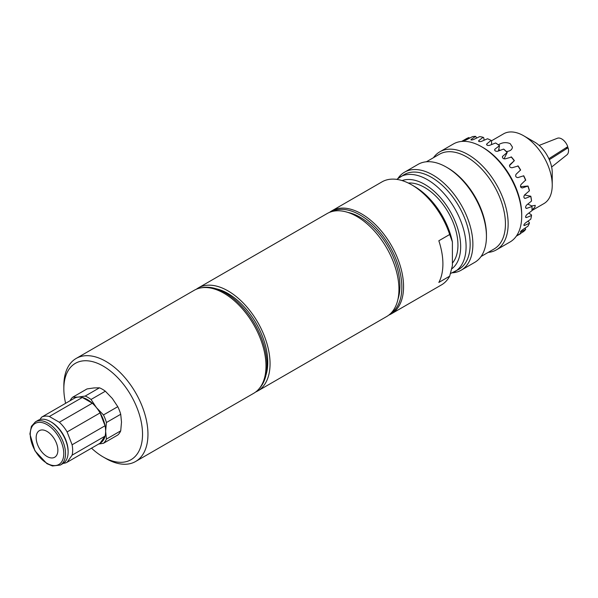 <?xml version="1.0" encoding="UTF-8"?>
<svg xmlns="http://www.w3.org/2000/svg" width="598" height="598" viewBox="0 0 598 598"><rect width="100%" height="100%" fill="white"/><g stroke="black" fill="none" stroke-linecap="round" stroke-linejoin="round"><path stroke-width="0.9" d="M347.789 212.387A56.249 32.471 60 0 1 388.266 246.937A56.249 32.471 60 0 1 397.947 299.269M216.155 288.782A56.249 32.471 60 0 1 256.123 323.226A56.249 32.471 60 0 1 265.968 375.066M36.164 437.684A15.346 8.865 60 0 1 39.348 430.657A15.346 8.865 60 0 1 54.695 439.523A15.346 8.865 60 0 1 54.695 457.246A15.346 8.865 60 0 1 42.869 453.135A15.346 8.865 60 0 1 36.164 437.684M98.64 444.052L103.469 443.282A27.822 16.064 -120 0 0 106.414 439.104L105.629 431.263L106.414 422.524A27.822 16.064 -120 0 0 103.469 414.945L96.472 407.664L91.038 399.471A27.822 16.064 -120 0 0 85.155 396.078L78.159 397.087A25.901 14.957 -120 0 0 74.541 398.156L41.576 417.187A25.901 14.957 60 0 1 49.357 416.492L82.33 397.461L92.301 403.216L59.329 422.248A25.901 14.957 60 0 1 67.118 431.935L100.083 412.904L105.069 425.754L72.104 444.785A25.901 14.957 60 0 1 72.104 455.168L105.069 436.129L100.083 443.223L67.118 462.254A25.901 14.957 60 0 1 63.298 463.345M70.071 400.742A27.822 16.064 -120 0 1 72.724 397.192L78.159 397.087A25.901 14.957 -120 0 1 82.33 397.461A25.901 14.957 60 0 1 92.301 403.216A25.901 14.957 -120 0 1 96.472 407.664A25.901 14.957 -120 0 1 100.083 412.904A25.901 14.957 60 0 1 105.069 425.754A25.901 14.957 -120 0 1 105.629 431.263A25.901 14.957 -120 0 1 105.069 436.129A25.901 14.957 60 0 1 100.083 443.223M72.724 397.192L87.031 388.932L94.028 387.923L99.462 387.818A27.822 16.064 60 0 1 105.345 391.212L112.342 398.5L117.776 406.685A27.822 16.064 60 0 1 120.721 414.265L121.499 422.098L120.721 430.844A27.822 16.064 60 0 1 117.776 435.023L103.469 443.282M99.462 387.818L85.155 396.078M91.038 399.471L105.345 391.212M117.776 406.685L103.469 414.945M106.414 422.524L120.721 414.265M120.721 430.844L106.414 439.104M60.376 465.042L62.947 463.555A24.944 14.404 -120 0 0 68.112 452.14L68.112 451.124A23.696 13.679 -120 0 0 51.361 422.098L50.479 421.59A24.944 14.404 -120 0 0 38.01 420.357L35.431 421.844L31.41 426.322L29.9 433.999L34.908 450.787L46.898 463.652L52.445 465.977L60.376 465.042A24.944 14.404 -120 0 0 65.541 453.628A24.944 14.404 -120 0 0 54.65 428.527A24.944 14.404 -120 0 0 35.431 421.844M68.112 452.14A24.944 14.404 -120 0 0 50.479 421.59M72.104 455.168L67.118 462.254M67.118 431.935L72.104 444.785M49.357 416.492L59.329 422.248M39.916 419.549L41.576 417.187M531.757 205.921L535.255 205.376L534.859 207.244L532.003 209.965M498.433 144.858L499.33 144.253C502.948 142.331 506.566 142.13 510.184 143.647L512.434 147.086C512.18 149.687 510.161 151.167 506.364 151.541M500.16 150.345L498.732 149.537M520.537 186.681L528.019 186.015L522.375 187.951C520.492 187.645 520.043 186.494 521.037 184.505L525.687 179.998A53.917 31.126 -120 0 0 523.743 175.782L517.853 177.599C515.812 177.329 515.222 176.216 516.059 174.28L520.619 169.967A53.917 31.126 -120 0 0 518.16 165.99L512.038 167.761C509.87 167.567 509.152 166.55 509.87 164.704L514.377 160.638A53.917 31.126 -120 0 0 511.514 157.072L505.175 158.859C502.918 158.791 502.103 157.902 502.739 156.198L507.246 152.415A53.917 31.126 -120 0 0 504.099 149.418L503.576 149.096L497.581 151.287C495.256 151.384 494.382 150.666 494.965 149.134L499.532 145.658L498.433 150.973M494.621 149.717L494.965 149.134L494.725 150.307M507.246 152.415L504.039 158.874M502.47 156.549L502.365 156.953M514.377 160.638L509.451 165.624M524.536 194.978L530.815 196.241L525.403 198.349C523.691 198.065 523.422 196.921 524.581 194.941L529.38 190.822L529.372 190.284A53.917 31.126 -120 0 0 528.019 186.015M524.364 198.14L524.842 198.386M527.78 204.105L531.988 206.026L531.981 206.474L526.808 208.358C525.283 208.134 525.194 207.058 526.532 205.129L531.517 201.063L531.502 200.382A53.917 31.126 -120 0 0 530.815 196.241M525.672 207.835L526.808 208.358L526.113 208.351M528.834 213.067L531.502 214.929L531.517 215.519L526.532 217.523C525.194 217.418 525.283 216.446 526.808 214.615L531.981 210.646A54.68 31.567 -120 0 0 532.026 208.582A54.68 31.567 -120 0 0 531.981 206.474M525.567 216.85L526.532 217.523L525.821 217.515M527.929 221.193L529.372 222.568L529.38 223.286L524.581 225.453C523.422 225.498 523.699 224.684 525.403 222.994L530.762 219.174A54.68 31.567 -120 0 0 531.517 215.519M523.915 224.826L524.581 225.453L523.915 225.491M525.223 228.025L525.672 229.438L521.037 231.8C520.043 232.039 520.492 231.404 522.375 229.901L527.907 226.253A54.68 31.567 -120 0 0 529.38 223.286M520.709 231.389L521.037 231.8L520.454 231.934M516.523 235.874L523.542 231.59A54.68 31.567 -120 0 0 525.672 229.438M520.619 232.779L520.544 233.706L516.351 236.12L519.483 234.319M499.195 145.493A54.68 31.567 -120 0 0 495.6 142.982L489.575 145.366C487.228 145.665 486.331 145.15 486.907 143.826L491.122 140.395A54.68 31.567 -120 0 0 487.527 138.758L481.51 141.367C479.177 141.883 478.303 141.599 478.901 140.5L483.147 137.301A54.68 31.567 -120 0 0 479.701 136.606L473.743 139.454C471.456 140.216 470.648 140.164 471.299 139.304L475.612 136.351A54.68 31.567 -120 0 0 472.48 136.628L466.604 139.723C464.414 140.717 463.689 140.904 464.444 140.291L468.862 137.577A54.68 31.567 -120 0 0 466.171 138.818L461.656 141.427M468.862 137.577L469.699 138.093M464.011 140.657L464.579 140.567M475.612 136.351L476.703 138.041M470.918 139.805L471.299 139.304L471.523 139.999M483.147 137.301L483.707 137.645L484.133 140.224M478.542 141.098L478.901 140.5L479.073 141.547M488.162 252.401A56.601 32.681 -120 0 0 496.422 249.844L509.989 242.018A56.601 32.681 -120 0 0 521.718 216.102L521.718 214.54A54.68 31.567 -120 0 0 483.049 147.564L481.689 146.787A56.601 32.681 -120 0 0 453.389 143.983L439.822 151.81A56.601 32.681 -120 0 0 433.475 157.693M531.517 201.063A54.68 31.567 -120 0 0 530.762 196.54M529.38 190.822A54.68 31.567 -120 0 0 527.907 186.157M525.672 180.387A54.68 31.567 -120 0 0 523.542 175.782M520.544 170.213A54.68 31.567 -120 0 0 517.861 165.863M514.235 160.735A54.68 31.567 -120 0 0 511.103 156.84M507.014 152.378A54.68 31.567 -120 0 0 503.576 149.096M486.555 144.484L486.907 143.826L486.907 145.067M491.122 140.395L491.571 140.665L491.571 144.574M532.026 208.582L532.026 207.954A53.917 31.126 -120 0 0 531.988 206.026M499.532 145.658A53.917 31.126 -120 0 0 496.235 143.356L495.6 142.982M548.867 158.702L567.771 146.689A9.59 5.539 -120 0 0 557.373 138.265L539.164 145.411M531.988 210.481L543.896 203.612A40.29 23.262 -120 0 0 552.238 185.163L552.238 172.635A24.944 14.404 -120 0 0 534.605 142.085L523.751 135.821A40.29 23.262 -120 0 0 503.606 133.825L491.571 140.769M565.783 147.953L568.1 147.743L549.308 159.696M551.64 167.021L566.934 154.822A9.59 5.539 -120 0 0 568.1 147.743M552.238 185.163A40.29 23.262 -120 0 0 523.751 135.821M521.718 216.102A56.601 32.681 -120 0 0 481.689 146.787M496.422 249.844A56.601 32.681 -120 0 0 508.151 223.936A56.601 32.681 -120 0 0 483.438 166.977A56.601 32.681 -120 0 0 439.822 151.81M481.061 256.497L494.105 248.97A54.68 31.567 -120 0 0 505.437 223.936A54.68 31.567 -120 0 0 481.562 168.905A54.68 31.567 -120 0 0 439.425 154.254L426.381 161.789M452.536 272.8A56.601 32.681 -120 0 0 461.148 270.214L474.715 262.38A56.601 32.681 -120 0 0 486.443 236.472L486.443 234.902A54.68 31.567 -120 0 0 447.775 167.933L446.414 167.148A56.601 32.681 -120 0 0 418.114 164.345L404.554 172.179A56.601 32.681 -120 0 0 398.006 178.346M486.443 236.472A56.601 32.681 -120 0 0 446.414 167.148M461.148 270.214A56.601 32.681 -120 0 0 472.876 244.305A56.601 32.681 -120 0 0 448.164 187.338A56.601 32.681 -120 0 0 404.554 172.179M450.458 273.563L458.838 269.332A54.68 31.567 -120 0 0 470.163 244.305A54.68 31.567 -120 0 0 446.287 189.274A54.68 31.567 -120 0 0 404.151 174.623L396.728 179.385M452.402 263.113A47.01 27.142 -120 0 0 457.948 245.083A47.01 27.142 -120 0 0 408.307 183.04M103.185 456.954L105.898 458.524A59.479 34.34 -120 0 0 135.641 461.469A59.479 34.34 -120 0 0 147.96 434.238A59.479 34.34 -120 0 0 121.992 374.385A59.479 34.34 -120 0 0 76.163 358.449A59.479 34.34 -120 0 0 63.844 385.68L63.844 388.812A55.644 32.128 60 0 1 103.185 366.096A55.644 32.128 60 0 1 142.533 434.238A55.644 32.128 60 0 1 103.185 456.954A55.644 32.128 60 0 1 91.516 448.171M65.616 403.314A55.644 32.128 60 0 1 63.844 388.812M76.163 358.449L194.193 290.307A59.479 34.34 60 0 1 200.367 287.982A59.479 34.34 60 0 1 243.655 310.302A59.479 34.34 60 0 1 265.99 366.096A59.479 34.34 60 0 1 258.77 389.134A59.479 34.34 60 0 1 253.672 393.32L135.641 461.469M258.77 389.134L259.824 387.945A58.963 34.041 -120 0 0 266.985 365.101A58.963 34.041 -120 0 0 244.836 309.794A58.963 34.041 -120 0 0 201.93 287.668L200.367 287.982M255.638 392.026A59.479 34.34 -120 0 0 257.738 390.972A59.479 34.34 -120 0 0 270.057 363.748A59.479 34.34 -120 0 0 244.096 303.889A59.479 34.34 -120 0 0 198.267 287.952A59.479 34.34 -120 0 0 196.301 289.253M257.738 390.972L386.629 316.559A59.479 34.34 -120 0 0 398.948 289.335A59.479 34.34 -120 0 0 372.98 229.475A59.479 34.34 -120 0 0 327.151 213.546L198.267 287.952M331.382 211.714A58.963 34.041 60 0 1 376.561 228.399A58.963 34.041 60 0 1 401.841 287.242A58.963 34.041 60 0 1 390.33 313.815M388.842 315.079A59.479 34.34 -120 0 0 391.242 313.898A59.479 34.34 -120 0 0 403.56 286.674A59.479 34.34 -120 0 0 377.592 226.814A59.479 34.34 -120 0 0 331.763 210.877A59.479 34.34 -120 0 0 329.543 212.365M452.402 241.943A55.644 32.128 -120 0 0 414.414 186.412L411.701 184.842A59.479 34.34 60 0 1 449.689 234.498L452.402 241.943L452.402 265.602L449.689 276.179L438.835 282.45A59.479 34.34 -120 0 0 442.901 263.957A59.479 34.34 -120 0 0 438.835 240.762L449.689 234.498M331.763 210.877L381.958 181.897A59.479 34.34 60 0 1 411.701 184.842M449.689 276.179A59.479 34.34 60 0 1 441.436 284.917L391.242 313.898M63.777 453.628A23.696 13.679 -120 0 0 38.638 422.36A23.696 13.679 -120 0 0 38.638 455.87A23.696 13.679 -120 0 0 63.777 453.628M454.764 271.686A54.68 31.567 -120 0 0 466.089 246.653A54.68 31.567 -120 0 0 442.221 191.622A54.68 31.567 -120 0 0 400.084 176.971M451.669 268.928A50.845 29.354 -120 0 0 460.662 246.653A50.845 29.354 -120 0 0 440.18 197.355A50.845 29.354 -120 0 0 402.073 180.574"/></g></svg>

